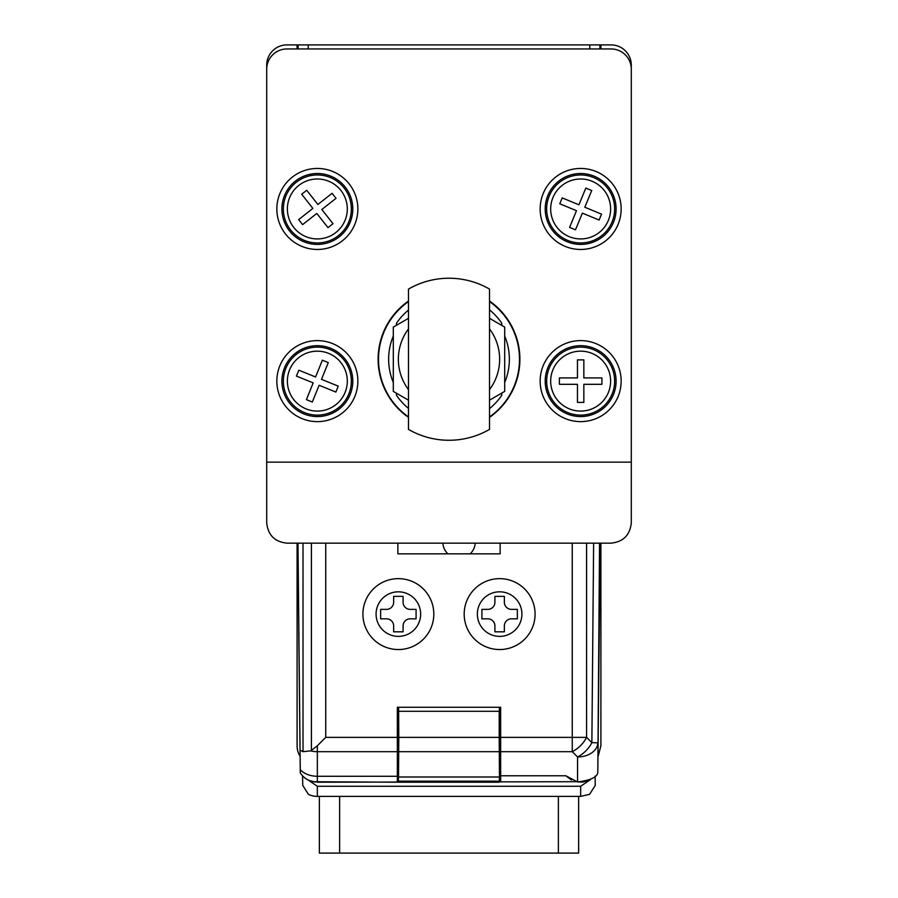<?xml version="1.0" encoding="UTF-8"?>
<svg xmlns="http://www.w3.org/2000/svg" width="898" height="898" viewBox="0 0 898 898"><rect width="100%" height="100%" fill="white"/><g stroke="black" fill="none" stroke-linecap="round" stroke-linejoin="round"><path stroke-width="1.35" d="M442.86 543.155A16.209 16.209 0 0 0 447.889 553.841M470.17 553.841A16.209 16.209 0 0 0 475.199 543.155M499.636 578.649A35.449 35.449 0 0 0 464.187 614.097A35.449 35.449 0 0 0 499.636 649.546A35.449 35.449 0 0 0 535.085 614.097A35.449 35.449 0 0 0 499.636 578.649M398.364 578.649A35.449 35.449 0 0 0 362.915 614.097A35.449 35.449 0 0 0 398.364 649.546A35.449 35.449 0 0 0 433.813 614.097A35.449 35.449 0 0 0 398.364 578.649M397.859 543.155L397.859 553.841L500.141 553.841L500.141 543.155M397.354 782.214L312.908 781.72L397.354 782.214M297.979 543.155L300.291 772.886L297.799 543.155M586.585 543.155L586.585 737.359A20.25 11.696 135 0 1 572.262 751.682L500.646 751.682L500.646 707.265L397.354 707.265L397.354 781.675M397.354 751.682L317.342 751.682L317.342 781.675M576.19 781.709L317.342 782.214M500.646 781.709L500.646 775.782L565.852 775.782L577.549 781.967L583.229 782.046M500.646 751.682L500.646 775.782M599.55 543.155L597.799 772.74L600.201 543.155M597.799 772.74C597.047 777.264 590.289 780.34 577.549 781.967L577.549 756.958L572.262 751.682L572.262 543.155M565.852 775.782L571.454 780.003M300.336 750.301L303.019 751.682L310.596 750.863A14.323 10.125 -90 0 0 311.415 750.402L317.342 745.755L317.342 751.682A20.25 14.323 180 0 1 310.596 750.863M397.354 776.276L317.342 776.276A20.25 14.323 180 0 1 300.336 769.732M300.291 772.886A20.25 20.25 0 0 0 312.908 781.72M325.738 543.155L325.738 737.359L317.342 745.755M500.646 737.359L586.585 737.359L591.872 742.646A20.25 11.696 135 0 1 577.549 756.958A20.25 14.323 180 0 0 597.799 742.814L591.872 742.646L593.623 543.155M398.465 721.442L398.364 770.057L397.354 770.057M398.364 770.944L397.354 770.944M398.364 733.442L397.354 733.442M397.354 711.317L398.532 711.317L398.532 721.442L397.354 721.442M499.636 770.944L500.646 770.944M499.187 782.214L398.813 782.214L398.364 781.316L398.532 777.006L499.468 777.006L499.187 782.214M398.532 777.006L398.802 737.359L499.198 737.359L499.468 777.006M398.364 781.316L398.364 770.057M398.611 707.265L398.802 737.359M398.431 711.317L398.431 707.265M398.802 711.317L499.389 711.317L499.389 707.265M499.569 711.317L499.569 707.265M500.646 721.442L499.468 721.442L499.468 711.317L500.646 711.317M499.535 721.442L499.636 733.442L500.646 733.442M499.636 733.442L499.636 770.057L500.646 770.057M499.636 770.057L499.636 781.316M499.198 711.317L499.198 737.359M464.187 614.097A35.449 35.449 0 0 1 499.636 578.649A35.449 35.449 0 0 1 535.085 614.097A35.449 35.449 0 0 1 499.636 649.546A35.449 35.449 0 0 1 464.187 614.097A35.449 35.449 0 0 0 499.636 649.546A35.449 35.449 0 0 0 535.085 614.097M511.456 618.823L517.36 618.823L517.36 609.372L511.456 609.372A7.094 7.094 0 0 1 504.362 602.277L504.362 596.373L494.91 596.373L494.91 602.277A7.094 7.094 0 0 1 487.816 609.372L481.912 609.372L481.912 618.823L487.816 618.823A7.094 7.094 0 0 1 494.91 625.917L494.91 631.822L504.362 631.822L504.362 625.917A7.094 7.094 0 0 1 511.456 618.823M362.915 614.097A35.449 35.449 0 0 1 398.364 578.649A35.449 35.449 0 0 1 433.813 614.097A35.449 35.449 0 0 1 398.364 649.546A35.449 35.449 0 0 1 362.915 614.097A35.449 35.449 0 0 0 398.364 649.546A35.449 35.449 0 0 0 433.813 614.097M410.184 618.823L416.088 618.823L416.088 609.372L410.184 609.372A7.094 7.094 0 0 1 403.09 602.277L403.09 596.373L393.638 596.373L393.638 602.277A7.094 7.094 0 0 1 386.544 609.372L380.64 609.372L380.64 618.823L386.544 618.823A7.094 7.094 0 0 1 393.638 625.917L393.638 631.822L403.09 631.822L403.09 625.917A7.094 7.094 0 0 1 410.184 618.823M302.57 775.805L302.738 785.391L308.373 794.292A20.25 20.25 0 0 0 317.342 796.391L580.658 796.391L589.627 794.292L595.262 785.391L595.116 776.13M307.913 779.879L317.342 786.266L580.658 786.266L590.087 779.879M590.413 779.7L587.359 781.069M297.092 543.155L297.092 745.755A20.25 20.25 0 0 0 299.651 755.611M315.434 782.124L309.058 780.429M343.676 796.391L333.551 796.391M589.11 780.362L582.106 782.158M600.908 543.155L600.908 745.755L598.349 755.611M339.624 796.391L339.624 853.1L319.374 853.1L319.374 796.391M578.626 796.391L578.626 853.1L558.376 853.1L558.376 796.391M339.624 853.1L558.376 853.1M600.908 48.952L600.908 44.9L611.033 44.9A20.25 20.25 0 0 1 631.294 65.15L631.294 273.778M266.706 522.905L266.706 462.144L631.294 462.144L631.294 522.905C630.003 535.118 623.246 541.876 611.033 543.155L286.967 543.155C274.754 541.876 267.997 535.118 266.706 522.905M600.908 44.9L297.092 44.9L297.092 48.952L297.092 44.9L286.967 44.9A20.25 20.25 0 0 0 266.706 65.15L266.706 273.778M298.102 44.9L298.102 48.952M599.898 44.9L599.898 48.952M567.121 241.719A35.449 35.449 0 0 0 613.413 222.491A35.449 35.449 0 0 0 594.184 176.199A35.449 35.449 0 0 0 547.892 195.427A35.449 35.449 0 0 0 567.121 241.719M599.089 220.032L601.525 214.139L584.822 207.236L591.726 190.522L585.822 188.086L578.929 204.8L562.215 197.897L559.78 203.79L576.482 210.693L569.59 227.396L575.483 229.832L582.387 213.129L599.089 220.032M345.202 187.042A35.449 35.449 0 0 0 295.42 181.104A35.449 35.449 0 0 0 289.493 230.887A35.449 35.449 0 0 0 339.264 236.814A35.449 35.449 0 0 0 345.202 187.042M306.701 190.275L301.683 194.226L312.863 208.426L298.664 219.606L302.604 224.623L316.814 213.443L327.995 227.643L333.012 223.703L321.821 209.492L336.032 198.312L332.08 193.306L317.881 204.486L306.701 190.275M304.052 413.989A35.449 35.449 0 0 0 350.209 394.413A35.449 35.449 0 0 0 330.632 348.267A35.449 35.449 0 0 0 284.486 367.832A35.449 35.449 0 0 0 304.052 413.989M335.863 392.056L338.254 386.14L321.495 379.36L328.275 362.601L322.36 360.21L315.58 376.969L298.832 370.189L296.43 376.105L313.189 382.885L306.409 399.644L312.324 402.035L319.104 385.276L335.863 392.056M616.095 381.122A35.449 35.449 0 0 0 580.658 345.674A35.449 35.449 0 0 0 545.209 381.122A35.449 35.449 0 0 0 580.658 416.571A35.449 35.449 0 0 0 616.095 381.122M583.846 359.862L577.459 359.862L577.459 377.935L559.387 377.935L559.387 384.31L577.459 384.31L577.459 402.394L583.846 402.394L583.846 384.31L601.918 384.31L601.918 377.935L583.846 377.935L583.846 359.862M408.489 417.379A70.886 70.886 0 0 1 408.489 301.032M317.51 421.633A40.511 40.511 0 0 1 276.842 381.291A40.511 40.511 0 0 1 317.174 340.611A40.511 40.511 0 0 1 357.853 380.954A40.511 40.511 0 0 1 317.51 421.633M580.826 421.633A40.511 40.511 0 0 1 540.147 381.291A40.511 40.511 0 0 1 580.49 340.611A40.511 40.511 0 0 1 621.158 380.954A40.511 40.511 0 0 1 580.826 421.633M317.51 249.464A40.511 40.511 0 0 1 276.842 209.133A40.511 40.511 0 0 1 317.174 168.454A40.511 40.511 0 0 1 357.853 208.796A40.511 40.511 0 0 1 317.51 249.464M580.826 249.464A40.511 40.511 0 0 1 540.147 209.133A40.511 40.511 0 0 1 580.49 168.454A40.511 40.511 0 0 1 621.158 208.796A40.511 40.511 0 0 1 580.826 249.464M489.511 301.032A70.886 70.886 0 0 1 489.511 417.379M631.294 462.144L631.294 69.202A20.25 20.25 0 0 0 611.033 48.952L286.967 48.952A20.25 20.25 0 0 0 266.706 69.202L266.706 462.144M393.302 335.998A60.357 60.357 0 0 0 393.302 382.503M408.489 301.571A70.482 70.482 0 0 0 408.489 416.93M489.511 416.93A70.482 70.482 0 0 0 489.511 301.571M504.698 382.503A60.357 60.357 0 0 0 504.698 335.998M396.456 325.267L396.456 323.235A63.803 63.803 0 0 1 408.489 310.057M489.511 309.855A63.803 63.803 0 0 1 501.78 323.235L501.78 325.413M501.78 393.088L501.78 395.266A63.803 63.803 0 0 1 489.511 408.646M408.489 408.444A63.803 63.803 0 0 1 396.456 395.266L396.456 393.234M489.511 400.497A57.73 57.73 0 0 0 490.263 399.745M490.263 318.756A57.73 57.73 0 0 0 489.511 318.004M489.511 328.87A50.636 50.636 0 0 1 489.511 389.631M408.489 389.631A50.636 50.636 0 0 1 408.489 328.87M408.489 400.182L393.302 391.405L393.302 327.096L408.489 318.319M489.511 318.319L504.698 327.096L504.698 391.405L489.511 400.182M489.511 289.089L489.511 429.412A81.022 81.022 0 0 1 408.489 429.412L408.489 289.089A81.022 81.022 0 0 1 489.511 289.089M325.738 737.359L397.354 737.359M303.019 543.155L303.019 751.682M311.415 750.402L311.415 543.155M398.746 751.682L499.254 751.682M398.443 781.159L499.557 781.159M521.918 614.097A22.282 22.282 0 0 0 499.636 591.816A22.282 22.282 0 0 0 477.354 614.097A22.282 22.282 0 0 0 499.636 636.379A22.282 22.282 0 0 0 521.918 614.097M420.646 614.097A22.282 22.282 0 0 0 398.364 591.816A22.282 22.282 0 0 0 376.082 614.097A22.282 22.282 0 0 0 398.364 636.379A22.282 22.282 0 0 0 420.646 614.097M317.342 786.266L317.342 796.391M580.658 786.266L580.658 796.391M308.227 44.9L308.227 48.952M589.773 44.9L589.773 48.952M593.634 177.546A34.001 34.001 0 0 1 612.077 221.941A34.001 34.001 0 0 1 567.671 240.383A34.001 34.001 0 0 1 549.228 195.977A34.001 34.001 0 0 1 593.634 177.546M569.209 236.657A29.96 29.96 0 0 0 608.35 220.403A29.96 29.96 0 0 0 592.096 181.273A29.96 29.96 0 0 0 552.966 197.515A29.96 29.96 0 0 0 569.209 236.657M290.638 229.989A34.001 34.001 0 0 1 296.318 182.249A34.001 34.001 0 0 1 344.057 187.929A34.001 34.001 0 0 1 338.378 235.68A34.001 34.001 0 0 1 290.638 229.989M340.892 190.432A29.96 29.96 0 0 0 298.81 185.415A29.96 29.96 0 0 0 293.803 227.497A29.96 29.96 0 0 0 335.874 232.503A29.96 29.96 0 0 0 340.892 190.432M330.094 349.603A34.001 34.001 0 0 1 348.862 393.874A34.001 34.001 0 0 1 304.602 412.642A34.001 34.001 0 0 1 285.833 368.382A34.001 34.001 0 0 1 330.094 349.603M306.117 408.904A29.96 29.96 0 0 0 345.124 392.359A29.96 29.96 0 0 0 328.578 353.352A29.96 29.96 0 0 0 289.571 369.886A29.96 29.96 0 0 0 306.117 408.904M546.658 381.122A34.001 34.001 0 0 1 580.658 347.133A34.001 34.001 0 0 1 614.647 381.122A34.001 34.001 0 0 1 580.658 415.123A34.001 34.001 0 0 1 546.658 381.122M610.618 381.122A29.96 29.96 0 0 0 580.658 351.163A29.96 29.96 0 0 0 550.687 381.122A29.96 29.96 0 0 0 580.658 411.082A29.96 29.96 0 0 0 610.618 381.122"/></g></svg>
